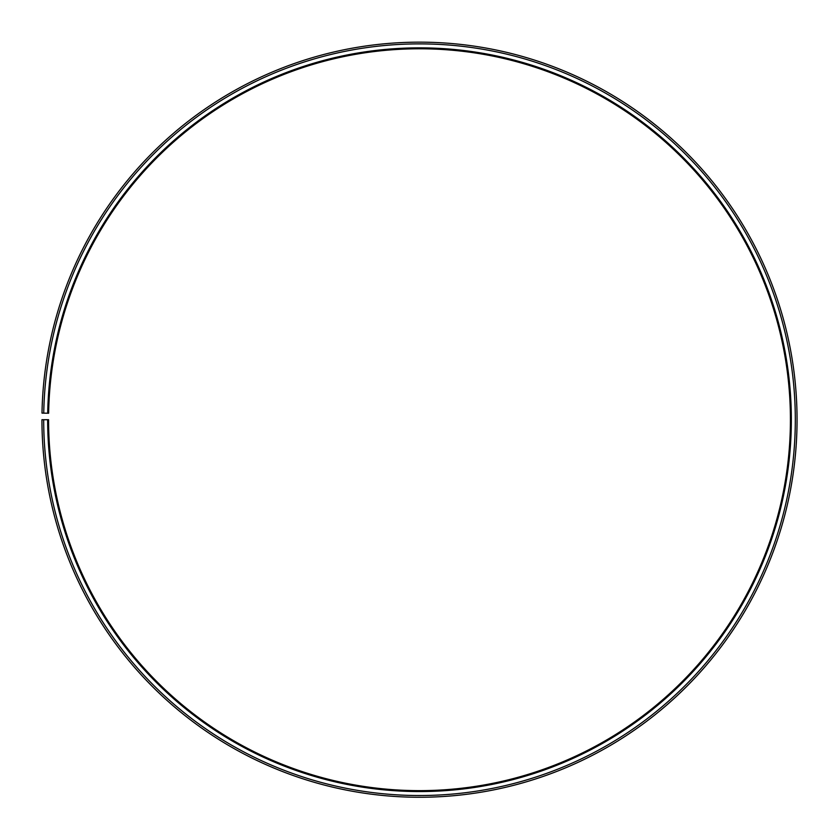 <?xml version="1.0" encoding="UTF-8"?>
<svg xmlns="http://www.w3.org/2000/svg" width="839" height="839" viewBox="0 0 839 839"><rect width="100%" height="100%" fill="white"/><g stroke="black" fill="none" stroke-linecap="round" stroke-linejoin="round"><path stroke-width="1.26" d="M790.422 419.71A370.922 370.922 0 0 0 422.741 48.798A370.922 370.922 0 0 0 48.631 413.228L47.708 413.218A371.845 371.845 0 0 1 422.741 47.875A371.845 371.845 0 0 1 791.345 419.71A371.845 371.845 0 0 1 419.5 791.555A371.845 371.845 0 0 1 47.655 419.71L48.578 419.71A370.922 370.922 0 0 0 419.5 790.632A370.922 370.922 0 0 0 790.422 419.71M43.743 413.145L42.002 413.113A377.55 377.55 0 0 1 422.793 42.17A377.55 377.55 0 0 1 797.05 419.71A377.55 377.55 0 0 1 419.5 797.26A377.55 377.55 0 0 1 41.95 419.71L43.691 419.71A375.809 375.809 0 0 0 419.5 795.519A375.809 375.809 0 0 0 795.309 419.71A375.809 375.809 0 0 0 422.783 43.901A375.809 375.809 0 0 0 43.743 413.145L47.708 413.218M43.691 419.71L47.655 419.71"/></g></svg>
